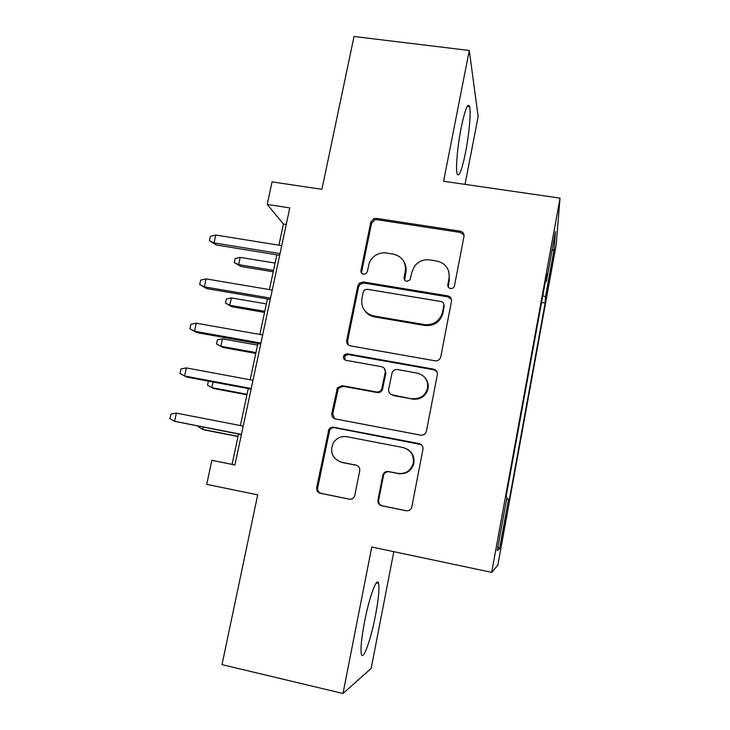 <?xml version="1.0" encoding="UTF-8"?>
<svg xmlns="http://www.w3.org/2000/svg" width="730" height="730" viewBox="0 0 730 730"><rect width="100%" height="100%" fill="white"/><g stroke="black" fill="none" stroke-linecap="round" stroke-linejoin="round"><path stroke-width="1.09" d="M450.519 288.505C452.527 288.642 453.841 287.766 454.452 285.877L463.979 236.493C464.234 233.655 462.948 231.875 460.137 231.164L376.306 218.334L373.888 218.589L370.794 222.157L360.93 270.565C360.729 272.536 361.587 273.777 363.504 274.298L366.223 273.531L367.382 271.615L368.659 265.309C369.499 261.468 371.515 258.338 374.7 255.92C378.249 253.392 382.155 252.425 386.398 253.027L393.351 254.131C402.184 256.44 406.172 262.143 405.305 271.231L404.046 277.573C403.854 279.572 404.73 280.822 406.674 281.342L410.077 279.873L411.848 272.29L414.549 266.195C418.473 261.285 423.546 259.196 429.769 259.916L436.832 261.039C445.802 263.375 449.881 269.133 449.069 278.303L447.828 284.7C447.645 286.707 448.539 287.976 450.519 288.505M375.476 615.481C378.505 599.394 379.545 588.699 378.587 583.398C377.145 575.961 369.38 596.592 364.544 621.805C361.45 638.248 360.392 649.043 361.368 654.189C363.056 661.645 370.959 639.307 375.476 615.481M465.576 152.324C469.098 134.493 471.133 112.21 469.618 106.68C467.848 102.328 465.028 109.39 461.15 127.859C457.491 146.274 455.556 168.685 457.062 173.758C458.951 177.828 461.78 170.683 465.576 152.324M503.855 530.473L506.063 516.84L503.089 530.637L500.871 544.315L503.855 530.473M377.948 499.95C377.656 502.961 378.925 504.914 381.772 505.799L406.072 510.745C409.037 511.046 410.954 509.759 411.839 506.875L422.935 449.351C423.208 446.368 421.913 444.442 419.056 443.594L333.829 427.278C331.703 426.986 330.033 427.753 328.81 429.578L316.71 487.53C316.4 490.505 317.632 492.421 320.415 493.298L349.15 499.147C351.668 499.466 353.493 498.453 354.607 496.117L359.726 470.859C360.018 467.875 358.759 465.959 355.957 465.11L341.704 462.291C332.561 458.924 329.714 452.582 333.145 443.265C336.366 438.1 340.937 435.91 346.869 436.704L402.996 447.517C410.798 449.899 414.211 455.182 413.226 463.386C410.762 470.832 405.67 474.171 397.95 473.396L388.497 471.534C385.823 471.233 383.962 472.337 382.921 474.856L377.948 499.95L378.66 500.059C378.368 503.061 379.637 504.996 382.465 505.881L406.811 510.836M465.019 184.371L478.15 116.617L469.28 50.48L354.032 36.5L321.912 189.325L272.062 181.879L267.198 204.427L289.783 207.895L234.914 464.983L211.901 460.338L206.709 484.346L257.69 494.867L222.011 664.638L342.99 693.5L371.178 668.397L393.808 551.67M469.28 50.48L443.594 181.268L560.047 198.122L491.673 572.356L371.762 547.007L342.99 693.5M435.062 360.812C437.973 361.04 439.871 359.762 440.747 356.988L451.478 301.317C451.733 298.433 450.456 296.617 447.627 295.86L363.367 281.981L359.397 283.13L357.819 285.822L346.695 340.399C346.403 343.264 347.626 345.089 350.382 345.865L435.062 360.812M437.325 374.718L426.411 431.302C425.535 434.131 423.628 435.418 420.69 435.153L335.517 418.974C332.752 418.153 331.52 416.282 331.831 413.353L337.433 387.758L342.288 385.686L376.434 391.955C378.806 392.229 380.576 391.307 381.726 389.172L385.23 372.245C385.513 369.334 384.263 367.482 381.471 366.688L346.002 360.328C343.419 359.343 342.772 357.6 344.058 355.081L347.325 353.785L433.456 369.115C436.303 369.918 437.589 371.789 437.325 374.718M551.652 264.26L547.381 289.527L551.186 270.62L553.769 254.606L551.652 264.26M560.047 198.122L556.132 245.061L497.814 565.212L491.673 572.356M506.711 498.672L509.294 499.804L545.137 303.069L545.483 296.736L542.782 295.714M508.6 499.083L499.53 548.851L497.249 550.52L506.958 497.358L506.118 496.491L546.752 273.996L546.323 281.643L555.466 231.574L554.061 249.678L545.483 296.736M238.537 434.095L232.067 464.362L211.901 460.338M267.198 204.427L283.441 224L278.915 245.18M276.852 254.825L269.425 289.591M267.426 298.962L259.834 334.45M257.891 343.547L250.153 379.773M248.264 388.588L240.362 425.553M286.251 224.439L283.441 224M234.923 464.937L232.067 464.362M541.551 302.485L545.137 303.069M545.346 281.707L546.323 281.643M551.971 250.682L554.061 249.678M499.53 548.851L497.96 546.651M448.193 286.917L449.443 279.407L448.777 271.46M404.402 262.59C406.035 265.638 406.519 268.896 405.88 272.363L404.685 280.201M464.043 235.252L460.466 232.468L376.99 219.684L374.59 219.931L371.506 223.489L361.688 271.688L361.843 273.485M451.441 299.391L448.01 296.891L364.115 283.058L360.164 284.198L358.594 286.881L347.526 341.22L348.42 345.025M443.822 305.368C444.004 303.342 443.11 302.074 441.139 301.536L367.135 289.262L364.215 290.193L363.248 291.954L361.888 298.643C360.958 307.75 364.9 313.517 373.733 315.962L424.413 324.595C433.264 325.315 439.214 321.519 442.27 313.216L443.822 305.368L444.223 306.354L443.813 304.045M365.064 311.08C367.4 314.228 370.53 316.163 374.444 316.893L373.733 315.962M444.223 306.354L442.672 314.165C439.642 322.432 433.711 326.21 424.897 325.498L374.444 316.893M384.354 368.431L385.896 372.93L382.41 389.784C381.261 391.91 379.509 392.831 377.136 392.558L343.146 386.307L338.309 388.369L332.734 413.855L334.668 418.728M436.887 371.634L433.912 369.818L348.155 354.552L344.898 355.838L344.907 359.917M412.304 398.553C419.905 399.228 424.942 395.952 427.424 388.716C428.492 380.585 425.106 375.384 417.268 373.103L397.485 369.553C395.067 369.289 393.297 370.238 392.156 372.391L388.688 389.291C388.406 392.22 389.665 394.09 392.475 394.903L412.851 399.118C420.416 399.794 425.435 396.536 427.908 389.336C428.775 385.321 427.999 381.69 425.553 378.441M390.468 394.017L392.475 394.903M412.851 399.118L393.114 395.496M407.486 449.306C412.705 452.673 414.804 457.464 413.773 463.659C411.328 471.078 406.254 474.4 398.562 473.633L389.154 471.772C386.489 471.47 384.637 472.575 383.606 475.084L378.66 500.059M340.709 462.053L341.704 462.291M356.943 465.411L342.571 462.574M421.219 444.606L334.732 427.716C332.606 427.424 330.945 428.191 329.732 430.007L317.696 487.695C317.386 490.66 318.608 492.567 321.382 493.434L349.862 499.238M240.672 266.423L234.293 262.572L235.17 258.539L240.225 257.362L238.646 264.634L240.672 266.423L273.221 271.815M234.293 262.572L238.646 264.634L273.531 270.401M240.225 257.362L275.091 263.074M450.784 297.867L449.935 297.657M280.028 253.593L214.036 242.907L216.418 245.006L209.391 240.727L214.036 242.907L215.779 235.042L281.725 245.636M216.418 245.006L279.663 255.272M209.391 240.727L210.359 236.374L215.779 235.042M231.894 306.773L225.451 303.078L226.337 299.008L231.392 297.913L229.795 305.259L231.894 306.773L264.543 312.431M225.451 303.078L229.795 305.259L264.78 311.309M231.392 297.913L266.368 303.917M223.033 347.498L216.518 343.958L217.412 339.851L222.477 338.848L220.861 346.257L223.033 347.498L255.783 353.42M216.518 343.958L220.861 346.257L255.956 352.599M222.477 338.848L257.553 345.135M213.078 382L211.846 387.639L214.091 388.597L246.941 394.793M208.406 381.124L207.512 385.212L211.846 387.639L247.05 394.273M203.232 427.169L202.748 429.413L205.066 430.079L238.016 436.549M198.551 426.256L198.414 426.858L202.748 429.413L238.062 436.348M270.529 298.114L204.318 286.835L206.791 288.615L199.682 284.527L204.318 286.835L206.079 278.897L272.244 290.065M206.791 288.615L270.237 299.446M199.682 284.527L200.659 280.119L206.079 278.897M260.929 343.082L194.508 331.21L197.054 332.661L189.873 328.755L194.508 331.21L196.279 323.189L262.663 334.951M197.054 332.661L260.72 344.058M189.873 328.755L190.858 324.312L196.279 323.189M338.346 388.314L337.214 388.104M186.387 367.929L180.958 368.942L179.963 373.431L184.59 376.023L186.387 367.929L252.982 380.303M251.23 388.506L184.59 376.023L187.236 377.154L251.102 389.126M176.386 413.116L170.966 414.029L169.953 418.564L174.579 421.301L176.386 413.116L243.209 426.11M241.438 434.405L174.579 421.301L241.384 434.651M550.511 270.511L551.186 270.62M548.887 279.617L549.535 279.718M449.443 279.407L449.069 278.303M404.621 278.677L404.046 277.573M405.88 272.363L405.305 271.231M361.688 271.688L360.93 270.565M371.506 223.489L370.794 222.157M376.99 219.684L376.306 218.334M460.466 232.468L460.137 231.164M448.211 285.777L447.828 284.7M347.526 341.22L346.695 340.399M358.594 286.881L357.819 285.822M364.115 283.058L363.367 281.981M448.01 296.891L447.627 295.86M424.897 325.498L424.413 324.595M442.918 313.115L442.508 312.157M332.734 413.855L331.831 413.353M337.561 390.139L336.685 389.528M343.146 386.307L342.288 385.686M377.136 392.558L376.434 391.955M382.766 388.698L382.082 388.086M385.896 372.93L385.23 372.245M348.155 354.552L347.325 353.785M433.912 369.818L433.456 369.115M383.46 475.65L382.766 475.431M389.154 471.772L388.497 471.534M398.562 473.633L397.95 473.396M356.76 465.375L355.957 465.11M349.752 499.229L349.15 499.147M321.382 493.434L320.415 493.298M317.696 487.695L316.71 487.53M329.13 431.558L328.208 431.129M334.732 427.716L333.829 427.278M419.577 443.968L419.056 443.594M406.656 510.808L406.072 510.745M382.465 505.881L381.772 505.799M376.342 582.905L378.587 583.398M467.255 106.37L469.618 106.68M374.59 219.931L373.888 218.589M360.164 284.198L359.397 283.13M442.672 314.165L442.27 313.216M338.309 388.369L337.433 387.758M382.41 389.784L381.726 389.172M344.898 355.838L344.058 355.081M427.908 389.336L427.424 388.716M383.606 475.084L382.921 474.856M413.773 463.659L413.226 463.386M329.732 430.007L328.81 429.578"/></g></svg>
